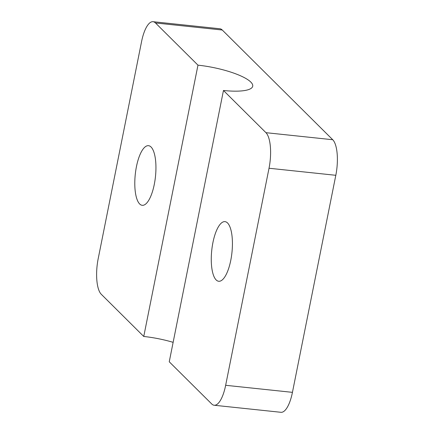 <?xml version="1.0" encoding="UTF-8"?>
<svg xmlns="http://www.w3.org/2000/svg" width="434" height="434" viewBox="0 0 434 434"><rect width="100%" height="100%" fill="white"/><g stroke="black" fill="none" stroke-linecap="round" stroke-linejoin="round"><path stroke-width="0.65" d="M173.133 342.339A42.83 10.584 11.3 0 0 143.757 336.469L101.268 294.268A28.552 9.678 96 0 1 98.187 258.702L141.56 41.653A28.552 9.678 96 0 1 153.056 21.7A28.552 9.678 96 0 1 155.481 22.964L222.262 30.017A28.552 9.678 -84 0 0 219.843 28.752L153.056 21.7M292.44 392.347L225.653 385.294A28.552 9.678 96 0 1 214.157 405.248L280.944 412.3A28.552 9.678 -84 0 0 292.44 392.347L335.813 175.298A28.552 9.678 -84 0 0 332.732 139.732L222.262 30.017M143.757 336.469L197.969 65.16L155.481 22.964M197.969 65.16A42.83 10.584 -168.7 0 1 252.713 86.214A42.83 10.584 -168.7 0 1 223.461 90.478L169.249 361.788L211.738 403.983A28.552 9.678 96 0 0 214.157 405.248M332.732 139.732L265.95 132.679L223.461 90.478M265.95 132.679A28.552 9.678 96 0 1 269.026 168.246L335.813 175.298M225.653 385.294L269.026 168.246M216.154 279.941A29.979 10.161 96 0 1 212.248 246.441A29.979 10.161 96 0 1 224.996 221.638A29.979 10.161 96 0 1 227.541 222.962A29.979 10.161 96 0 1 231.447 256.461A29.979 10.161 96 0 1 218.698 281.265A29.979 10.161 96 0 1 216.154 279.941M151.059 147.007A29.979 10.161 96 0 1 154.965 180.506A29.979 10.161 96 0 1 142.216 205.309A29.979 10.161 96 0 1 139.677 203.985A29.979 10.161 96 0 1 135.771 170.486A29.979 10.161 96 0 1 148.515 145.683A29.979 10.161 96 0 1 151.059 147.007"/></g></svg>
